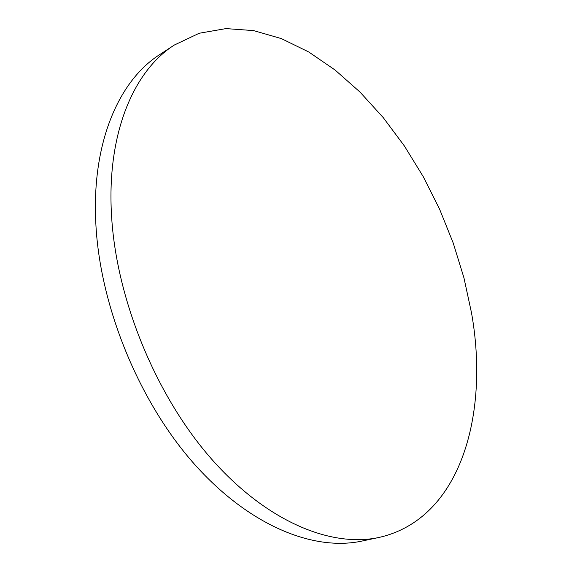 <?xml version="1.0" encoding="UTF-8"?>
<svg xmlns="http://www.w3.org/2000/svg" width="572" height="572" viewBox="0 0 572 572"><rect width="100%" height="100%" fill="white"/><g stroke="black" fill="none" stroke-linecap="round" stroke-linejoin="round"><path stroke-width="0.86" d="M111.511 214.922C116.023 298.348 155.563 395.18 211.082 458.515C266.745 521.921 331.345 547.812 379.057 537.437C461.053 518.933 489.568 413.678 471.507 312.841L463.928 277.77L453.231 243.071L439.611 209.216L423.273 176.705L404.411 146.01L383.261 117.639L360.06 92.128L335.099 70.034L308.737 51.98L281.395 38.617L253.589 30.595L225.954 28.6L199.242 33.24L174.324 45.038C134.041 70.563 106.685 132.818 111.511 214.922M174.324 45.038L159.781 54.547C119.212 80.28 91.484 142.221 95.831 223.423C99.857 305.934 138.81 401.365 194.008 463.699C249.356 526.097 313.999 551.479 362.055 541.041L379.057 537.437"/></g></svg>
